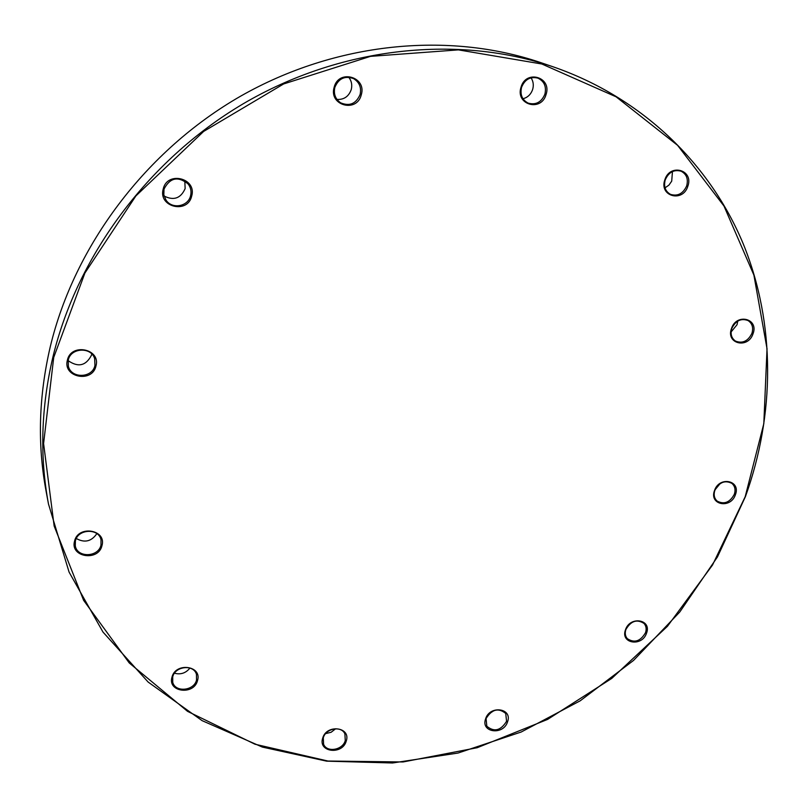 <?xml version="1.0" encoding="UTF-8"?>
<svg xmlns="http://www.w3.org/2000/svg" width="808" height="808" viewBox="0 0 808 808"><rect width="100%" height="100%" fill="white"/><g stroke="black" fill="none" stroke-linecap="round" stroke-linejoin="round"><path stroke-width="1.21" d="M552.692 66.66L540.118 62.398C448.238 31.35 335.744 42.077 240.713 96.112C145.905 150.48 74.568 245.531 50.288 346.652C38.744 396.132 37.33 444.238 46.046 490.951L48.48 504.01C39.612 456.49 41.087 407.495 52.894 357.055C77.73 253.964 150.652 156.883 247.46 101.313C344.521 46.076 459.247 35.067 552.692 66.66C642.471 97.546 710.182 164.307 743.31 244.036C775.892 324.22 774.832 415.029 745.441 496.566L717.474 556.904L679.77 611.999L633.573 660.409L580.215 700.799L521.17 732.028L458.025 753.046L392.526 762.984L326.614 761.146L262.368 747.087L202.081 720.635L148.147 682.063L103.01 632.098L69.074 572.094L48.48 504.01M745.198 496.698L763.812 423.695L767.034 348.783L753.894 275.084L723.978 206.04L677.619 145.359L616.11 96.819L541.835 64.004L458.399 49.874L370.508 56.358L283.648 83.951L203.626 131.441L135.896 195.92L84.921 273.013L53.722 357.429L43.592 443.552L54.156 526.048L83.628 600.354L129.23 662.934L187.547 711.353L254.985 744.219L327.937 761.035L403.041 761.964L477.195 747.723L547.612 719.403L611.787 678.387L667.438 626.311L712.525 565.034L745.198 496.698M646.541 633.159C642.148 647.087 620.13 643.653 625.503 629.775C629.947 615.706 652.026 619.362 646.541 633.159M625.887 629.533C624.746 633.098 625.21 636.128 627.291 638.633C634.391 643.32 640.461 641.33 645.511 632.694C646.693 629.048 646.198 625.958 644.016 623.433C636.906 618.898 630.866 620.938 625.887 629.533M631.25 622.857L627.907 625.897M507.565 721.797C503.495 735.613 480.497 732.654 485.598 718.878C489.709 704.919 512.777 708.091 507.565 721.797M486.073 718.575L486.82 726.23C494.153 732.311 500.738 730.664 506.566 721.302L505.737 713.464C498.374 707.545 491.82 709.252 486.073 718.575M494.021 710.575L488.709 714.151M346.248 741.057C342.491 755.238 317.837 752.309 322.695 738.159C326.503 723.827 351.238 726.988 346.248 741.057M323.291 737.835L323.594 744.249C326.876 752.864 342.824 750.097 345.269 740.542L344.895 733.906C341.491 725.493 325.695 728.321 323.291 737.835M335.623 728.786L331.129 732.27L325.644 733.614M197.516 680.558C193.991 695.557 167.286 692.123 171.983 677.165C175.548 661.994 202.364 665.681 197.516 680.558M172.72 676.862L172.74 682.265C175.235 692.739 194.102 690.921 196.536 680.033L196.445 674.337C193.748 664.105 175.114 666.045 172.72 676.862M189.931 668.054C185.84 673.135 180.689 674.852 174.488 673.205M101.98 545.582C98.556 561.732 69.872 557.257 74.548 541.178C78.012 524.836 106.828 529.604 101.98 545.582M75.397 540.956L75.296 545.875C77.245 558.045 98.515 557.308 100.98 545.077L101 539.734C98.707 527.907 77.79 528.846 75.397 540.956M96.849 533.634C91.486 541.491 84.638 543.117 76.316 538.522M95.97 365.943C92.435 383.295 62.539 377.427 67.387 360.186C70.963 342.612 101.01 348.824 95.97 365.943M68.266 360.095L68.357 366.186C71.185 378.851 92.476 378.215 94.94 365.469L94.677 358.732C91.365 346.582 70.65 347.581 68.266 360.095M91.748 353.965L91.526 355.096C85.991 365.822 78.204 367.66 68.145 360.631M191.688 196.061C187.789 214.261 157.984 207.111 163.196 189.072C167.145 170.639 197.081 178.154 191.688 196.061M164.014 189.112L163.822 194.809L165.993 200.051C172.003 209.585 188.294 206.626 190.597 195.637C191.587 191.355 190.759 187.456 188.102 183.941C178.002 175.932 169.973 177.659 164.014 189.112M184.81 180.962L185.143 188.587C180.77 198.374 173.75 200.859 164.115 196.051M361.257 94.869C356.873 113.211 328.523 105.444 334.148 87.284C338.582 68.73 367.064 76.861 361.257 94.869M334.835 87.415C333.441 94.041 335.411 99.182 340.734 102.868C349.652 106.525 356.116 103.737 360.115 94.486C361.57 87.537 359.409 82.244 353.611 78.628C344.854 75.508 338.603 78.437 334.835 87.415M348.753 77.235C351.551 80.881 352.389 85.002 351.248 89.577C348.753 96.495 343.996 99.778 336.966 99.424M546.057 94.516C541.279 112.241 515.1 104.727 521.039 87.193C525.887 69.256 552.157 77.114 546.057 94.516M521.564 87.315C519.928 94.677 522.14 99.95 528.2 103.131C535.886 105.212 541.461 102.222 544.905 94.152C546.592 86.557 544.239 81.204 537.855 78.113C530.29 76.336 524.857 79.406 521.564 87.315M531.038 77.831C533.31 81.305 533.856 85.163 532.664 89.405C530.947 94.354 527.725 97.475 522.988 98.748M687.83 186.254C682.861 202.889 658.813 196.304 664.843 179.82C669.862 163.004 693.991 169.892 687.83 186.254M665.236 179.871C663.53 186.557 665.287 191.385 670.529 194.374C677.72 196.506 683.103 193.667 686.679 185.87C688.436 179.043 686.588 174.154 681.134 171.215C674.003 169.296 668.711 172.185 665.236 179.871M672.458 171.559L671.711 181.143L668.913 185.143L665.024 187.84M753.026 333.765C748.117 349.228 725.574 343.824 731.492 328.482C736.452 312.848 759.055 318.524 753.026 333.765M731.826 328.432C730.21 333.997 731.432 338.209 735.482 341.077C742.491 343.804 747.966 341.229 751.915 333.361C753.571 327.684 752.288 323.422 748.077 320.564C741.098 318.009 735.684 320.625 731.826 328.432M737.755 321.099L737.027 324.725L731.099 331.967M735.401 494.718C730.705 509.222 708.858 504.939 714.525 490.517C719.271 475.861 741.178 480.386 735.401 494.718M714.858 490.355C713.454 494.839 714.242 498.425 717.201 501.132C724.19 504.717 729.897 502.435 734.331 494.284C735.775 489.719 734.947 486.073 731.856 483.356C724.877 479.922 719.211 482.255 714.858 490.355M720.049 483.709L715.12 489.699"/></g></svg>
